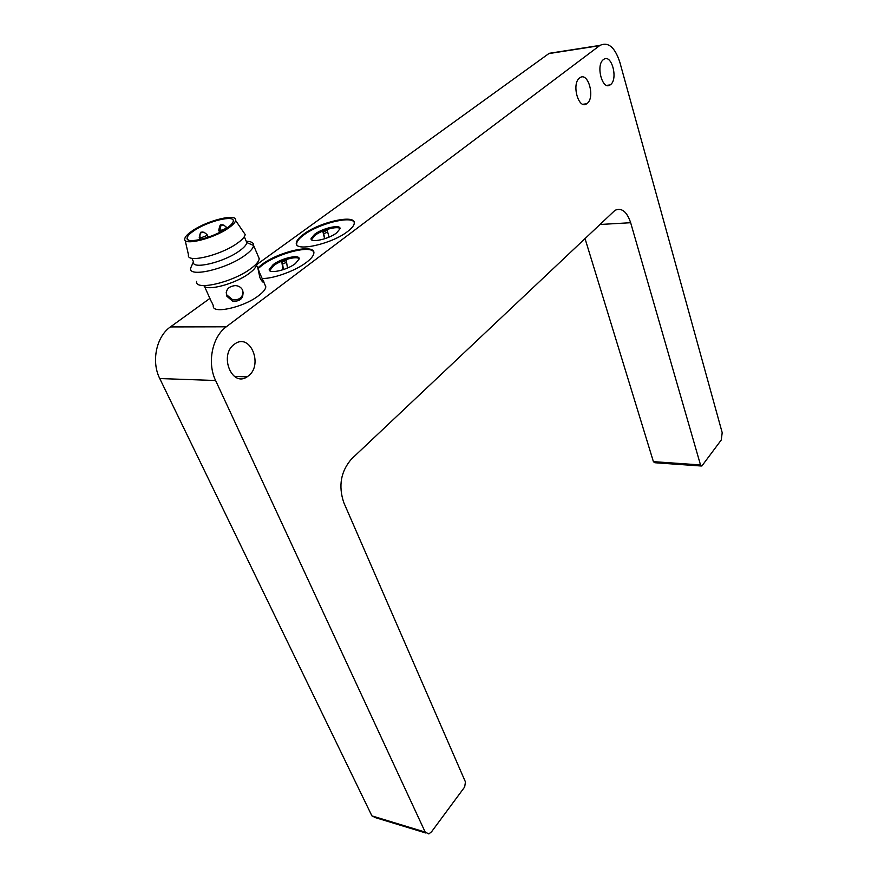 <?xml version="1.0" encoding="UTF-8"?>
<svg xmlns="http://www.w3.org/2000/svg" width="878" height="878" viewBox="0 0 878 878"><rect width="100%" height="100%" fill="white"/><g stroke="black" fill="none" stroke-linecap="round" stroke-linejoin="round"><path stroke-width="1.32" d="M579.645 77.933C571.227 83.662 578.503 110.013 586.669 103.791L587.086 103.483C595.35 97.656 588.194 71.535 579.93 77.725L579.645 77.933M603.471 59.561C595.46 64.994 602.374 90.862 610.144 84.914L610.528 84.628C618.386 79.097 611.582 53.459 603.724 59.375L603.471 59.561M234.185 344.374C218.82 355.162 232.001 387.538 247.113 376.827L248.397 375.905C263.411 364.963 250.406 332.916 235.063 343.748L234.185 344.374M259.416 272.432L263.883 282.299C263.06 282.727 261.732 281.179 259.888 277.657L257.671 267.208L259.416 272.432M257.77 262.094L256.387 265.101C255.948 267.428 253.512 270.226 249.089 273.475C235.304 283.934 206.363 291.617 203.839 285.602M264.717 284.252L265.825 286.843C265.551 289.29 263.18 292.209 258.692 295.612C243.491 307.563 211.324 314.554 213.321 305.643L211.488 301.615M257.869 267.823L262.072 264.366C279.182 251.349 315.619 243.327 313.852 253.215C313.578 255.761 311.086 258.823 306.4 262.401C295.645 270.687 273.936 278.655 262.5 278.502M313.753 252.096C310.713 244.907 277.92 253.281 262.368 265.057L258.066 268.624M347.622 231.496C331.621 244.161 294.108 252.348 296.347 242.888C296.643 240.451 299.058 237.576 303.579 234.25C319.779 221.914 355.985 213.914 354.273 223.286C354.032 225.569 351.815 228.302 347.622 231.496M354.207 222.343C351.387 215.417 318.648 223.714 303.865 234.931C299.332 238.256 296.918 241.132 296.632 243.568L296.709 244.578M242.701 290.278C244.029 297.96 240.682 301.604 232.659 301.209L226.831 296.215C225.328 290.025 228.104 286.491 235.172 285.602C238.706 285.745 241.209 287.304 242.701 290.278M226.195 292.692L226.809 294.975L232.615 299.683C238.695 300.364 242.251 297.905 243.272 292.308M204.772 286.985L211.346 301.67M258.022 255.838L259.229 258.911C258.736 261.633 255.871 264.915 250.625 268.756C232.494 282.496 194.433 291.2 196.606 281.333M246.257 241.296C251.338 241.395 253.797 242.789 253.632 245.467L253.621 245.544C253.204 248.233 250.285 251.525 244.863 255.421C226.381 269.151 187.892 277.986 190.68 268.075L191.92 265.222M295.359 263.609C286.876 270.259 268.152 274.331 269.239 269.359L273.201 264.585C281.739 258.022 300.122 253.994 299.168 258.955L295.359 263.609M299.168 258.78C296.83 255.717 281.07 259.965 273.651 265.628L269.689 270.611M336.647 232.889C328.624 239.189 310.044 243.25 311.097 238.531L314.631 234.261C322.709 228.05 340.96 224.033 340.038 228.73L336.647 232.889M340.049 228.642C337.789 225.701 322.094 229.893 315.048 235.293L311.503 239.672M245.818 240.254L246.828 242.613C246.455 244.885 243.963 247.673 239.332 250.965C223.616 262.522 191.097 270.04 193.456 261.732L191.898 258.264M192.545 230.673C207.768 220.18 237.697 213.003 235.611 220.499C235.194 222.551 232.769 225.108 228.335 228.159C213.255 238.86 182.426 246.224 184.775 238.706C185.225 236.522 187.815 233.844 192.545 230.673M243.162 231.572L245.203 234.558C244.786 236.928 242.119 239.848 237.203 243.316C220.466 255.498 185.906 263.565 188.485 254.861L185.137 240.309M226.623 228.28C212.926 237.982 184.995 244.644 187.157 237.806C187.585 235.831 189.922 233.416 194.192 230.563C207.954 221.058 235.084 214.539 233.241 221.3C232.868 223.177 230.662 225.503 226.623 228.28M327.703 232.143L323.631 233.68L324.893 238.695M286.59 262.39L282.595 263.905L283.407 269.601M323.631 233.68L322.95 231.968L327.242 230.365L329.009 237.126M324.651 238.772L322.95 231.968M282.595 263.905L281.86 262.16L286.305 260.492L287.457 268.042M282.935 269.765L281.86 262.16M584.967 238.377L653.408 461.641L654.769 462.728L701.16 465.998M209.941 298.377L170.409 326.934C156.328 336.526 151.082 361.571 159.763 378.55L371.91 815.881L375.63 817.703L425.742 832.981M556.498 52.164L548.838 53.591L256.563 264.706M700.512 464.945L630.656 222.716C626.903 211.576 621.69 207.438 615.017 210.303L351.562 458.942C340.818 471.332 338.217 485.874 343.77 502.556L465.45 781.958L464.66 787.006L431.592 831.729L428.87 833.935L425.204 832.103L215.604 380.503C206.956 362.844 212.224 336.779 226.261 326.814L599.959 45.382C608.256 41.617 614.863 47.182 619.791 62.086L722.199 432.678L721.244 440.01L701.818 466.053L700.512 464.945L653.408 461.641M220.082 232.121L222.869 230.607M226.436 227.128L225.47 228.675L219.895 230.749L220.993 225.141L223.813 225.064M206.934 234.36L205.935 235.952L200.349 238.026C199.515 235.666 199.888 233.789 201.457 232.407L204.376 232.341M200.349 238.026L199.24 237.554C200.151 232.988 200.897 231.276 201.457 232.407C200.886 233.438 201.863 229.718 207.109 234.711L208.207 237.203M219.895 230.749L218.743 230.277C219.687 225.723 220.433 224.011 220.993 225.141C220.378 226.151 221.475 222.474 226.612 227.479L226.875 228.104M630.656 222.716L599.652 224.505M371.91 815.881L425.204 832.103M159.763 378.55L215.604 380.503M170.409 326.934L226.261 326.814M548.838 53.591L599.553 45.678M219.006 232.67L222.54 230.793M586.669 103.791L582.915 104.262M610.144 84.914L606.731 85.364M247.113 376.827L234.415 376.421M256.442 264.98L257.748 268.042M263.883 282.299L265.825 286.843M296.632 243.568L296.347 242.888M232.615 299.683L232.659 301.22M263.202 282.244L263.96 281.959M253.621 245.544L259.262 258.725M269.689 270.413L269.239 269.359M311.514 239.562L311.097 238.531M244.303 236.731L246.828 242.613L253.632 245.467M235.611 220.499L245.203 234.558M187.157 237.806L188.057 239.771M199.383 237.883L200.129 239.551M219.511 232.033L218.885 230.607M193.456 261.721L190.691 268.009M599.959 45.382L549.255 53.306"/></g></svg>
